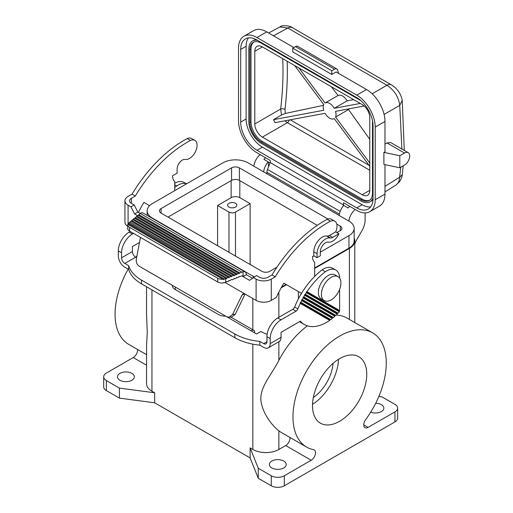 <?xml version="1.0" encoding="UTF-8"?>
<svg xmlns="http://www.w3.org/2000/svg" width="513" height="513" viewBox="0 0 513 513"><rect width="100%" height="100%" fill="white"/><g stroke="black" fill="none" stroke-linecap="round" stroke-linejoin="round"><path stroke-width="0.77" d="M383.891 152.393L399.794 155.734L399.794 167.764L383.891 164.423L383.891 152.393L384.974 151.771L384.974 121.453A26.08 15.057 -120 0 0 366.532 89.512L336.156 71.974L331.815 74.481L331.815 70.723L334.527 69.152A4.604 2.655 -60 0 1 336.829 68.928A4.604 2.655 -60 0 1 337.676 70.121L338.535 73.346M266.94 173.753L266.94 172.31A6.137 3.546 120 0 1 267.523 169.47L270.197 162.583L270.197 160.415L256.962 152.771A26.08 15.057 60 0 1 238.519 120.831L238.519 48.171A26.08 15.057 -120 0 1 243.919 36.231A26.08 15.057 -120 0 1 256.962 37.526L356.766 95.149A26.08 15.057 -120 0 1 375.208 127.089L375.208 199.743A26.08 15.057 60 0 1 369.809 211.683A26.08 15.057 60 0 1 356.766 210.394L343.53 202.75L343.53 204.924L342.947 206.431M263.644 171.849A11.504 6.643 -60 0 1 268.241 161.877L263.906 159.37A11.504 6.643 -60 0 1 265.574 157.741M268.286 162.518A3.681 2.129 -60 0 1 269.216 162.672L269.985 163.121M253.877 166.212A11.504 6.643 -60 0 1 260.149 154.612M268.241 161.877L268.568 166.776M365.121 212.908L365.121 220.051A15.345 8.856 -60 0 1 361.941 230.741L356.394 240.347A9.208 5.316 120 0 0 354.784 244.361M348.911 221.077A11.504 6.643 -60 0 1 355.182 209.477M138.42 215.422L140.203 213.446L137.843 212.087L134.592 213.966L137.522 215.659M129.552 231.094A6.137 3.546 0 0 1 127.75 228.593L127.75 224.835A6.137 3.546 0 0 1 127.814 224.335L222.95 279.258A6.137 3.546 180 0 1 217.736 278.251L217.736 282.009L129.552 231.094L129.552 227.336L217.736 278.251M127.75 224.835A6.137 3.546 0 0 0 129.552 227.336M146.558 286.761L146.564 315.078L147.276 332.777L146.564 345.32L146.558 383.698A18.41 10.632 0 0 0 151.951 391.22L154.663 392.785L119.401 388.085L106.383 380.569A9.208 5.316 0 0 1 103.69 376.811A9.208 5.316 0 0 1 106.383 373.054L133.258 357.542A6.137 3.546 120 0 0 137.567 349.481M154.663 392.785L154.663 402.808L250.126 457.923L258.263 478.276L271.281 485.792A9.208 5.316 180 0 0 284.298 485.792L394.952 421.91A9.208 5.316 0 0 0 397.652 418.153L397.652 408.13A9.208 5.316 0 0 0 394.952 404.372L381.935 396.857L378.863 396.446M154.663 402.808L119.401 398.107L106.383 390.592L106.383 380.569M103.69 376.811L103.69 386.834A9.208 5.316 0 0 0 106.383 390.592M283.76 467.946A8.439 4.873 180 0 1 274.558 468.997A8.439 4.873 180 0 1 269.351 464.496A8.439 4.873 180 0 1 271.826 461.052A8.439 4.873 180 0 1 281.021 459.994A8.439 4.873 180 0 1 286.228 464.496A8.439 4.873 180 0 1 283.76 467.946M312.507 405.623A38.353 22.142 120 0 0 320.445 423.18A38.353 22.142 120 0 0 350.007 412.907A38.353 22.142 120 0 0 366.75 374.304A38.353 22.142 120 0 0 358.805 356.747A38.353 22.142 120 0 0 329.25 367.026A38.353 22.142 120 0 0 312.507 405.623M394.952 421.91L394.952 411.888L368.084 427.4A6.137 3.546 120 0 1 365.012 427.707A6.137 3.546 120 0 1 365.66 419.628A65.972 38.09 120 0 0 372.611 332.834A65.972 38.09 120 0 0 306.639 370.918A65.972 38.09 120 0 0 306.639 447.099A65.972 38.09 120 0 0 313.59 449.689A6.137 3.546 120 0 1 314.238 449.933A6.137 3.546 120 0 1 315.181 454.851A6.137 3.546 120 0 1 311.173 460.257L284.298 475.769A9.208 5.316 180 0 1 271.281 475.769L258.263 468.254L250.126 447.9L252.838 449.465A18.41 10.632 0 0 0 278.873 449.465L285.677 445.54A6.137 3.546 120 0 0 289.992 437.48M307.377 325.845A65.972 38.09 120 0 0 278.873 360.331C271.531 374.836 261.213 385.289 260.771 398.3C261.213 411.657 271.531 425.149 278.873 430.869A65.972 38.09 120 0 0 281.15 432.376L306.639 447.099M372.611 332.834L347.115 318.111A65.972 38.09 120 0 0 336.201 315.046M313.321 397.543A30.684 17.718 120 0 0 333.033 363.39M312.526 404.334A38.353 22.142 120 0 0 338.516 359.312M217.583 245.721L217.583 205.508L231.139 197.678A6.137 3.546 180 0 1 239.821 197.678L250.126 203.629L250.126 264.509M317.252 225.348L239.385 180.39A5.521 3.187 0 0 0 231.575 180.39L168.001 217.095M276.892 267.222L269.761 271.339A5.521 3.187 180 0 1 261.951 271.339L161.063 213.087A5.521 3.187 180 0 1 159.44 210.83A5.521 3.187 180 0 1 161.063 208.579L231.575 167.866A5.521 3.187 180 0 1 239.385 167.866L328.031 219.045M336.791 224.104L340.279 226.118A5.521 3.187 180 0 1 341.895 228.368A5.521 3.187 180 0 1 340.279 230.626L336.855 232.601M254.236 276.86A17.795 10.273 180 0 1 253.275 276.347L152.38 218.096A17.795 10.273 180 0 1 147.167 210.83A17.795 10.273 180 0 1 152.38 203.565L222.899 162.858A17.795 10.273 180 0 1 248.068 162.858L348.955 221.103A17.795 10.273 180 0 1 354.169 228.368A17.795 10.273 180 0 1 348.955 235.634L348.955 248.164L314.674 267.953M312.507 256.68L313.918 255.865M320.317 252.172L348.955 235.634M354.169 228.368L354.169 240.898A17.795 10.273 180 0 1 348.955 248.164M286.068 284.471L281.592 287.056M281.182 287.793L286.504 284.721M314.674 268.453L349.391 248.414A18.41 10.632 180 0 0 354.784 240.898A18.41 10.632 180 0 0 354.169 238.173M119.946 373.368A8.439 4.873 180 0 1 129.141 372.31A8.439 4.873 180 0 1 134.348 376.811A8.439 4.873 180 0 1 131.879 380.255A8.439 4.873 180 0 1 122.684 381.313A8.439 4.873 180 0 1 117.471 376.811A8.439 4.873 180 0 1 119.946 373.368M375.715 403.256A8.439 4.873 180 0 1 383.865 408.13A8.439 4.873 180 0 1 381.39 411.573A8.439 4.873 180 0 1 370.719 412.17M394.952 411.888A9.208 5.316 0 0 0 397.652 408.13M136.939 255.91A65.972 38.09 120 0 0 135.881 257.302M128.186 269.145A65.972 38.09 120 0 0 128.725 344.377L146.558 354.669M119.401 398.107L119.401 388.085M217.583 205.508L228.971 212.087A4.604 2.655 0 0 0 235.48 212.087L250.126 203.629M228.971 203.315A4.604 2.655 180 0 1 233.986 202.738A4.604 2.655 180 0 1 236.826 205.194A4.604 2.655 180 0 1 235.48 207.072A4.604 2.655 180 0 1 230.465 207.65A4.604 2.655 180 0 1 227.625 205.194A4.604 2.655 180 0 1 228.971 203.315M258.263 478.276L258.263 468.254M250.126 457.923L250.126 447.9M175.273 287.03L175.273 289.563M254.57 332.841L254.57 330.834A6.137 3.546 -60 0 0 254.172 330.532L230.876 317.085M339.625 278.11A18.41 10.632 120 0 0 335.816 270.05L332.559 268.171A18.41 10.632 120 0 0 322.138 269.851A55.846 32.242 120 0 0 294.635 307.011A3.072 1.77 120 0 1 292.782 309.281L277.789 317.932L281.047 319.817A15.345 8.856 120 0 0 270.197 338.606L270.197 343.614A9.208 5.316 60 0 1 268.293 347.827A9.208 5.316 60 0 1 263.688 347.372L259.841 345.153A46.029 26.573 0 0 1 234.832 337.727L141.53 283.862A46.029 26.573 180 0 1 128.673 269.421L124.826 267.202A9.208 5.316 60 0 1 118.317 255.929L118.317 250.915A15.345 8.856 -60 0 1 129.167 232.126L130.251 231.504M139.498 242.45L132.418 246.535L132.418 251.543L121.575 257.808L121.575 252.8A15.345 8.856 -60 0 1 132.418 234.005L133.508 233.383M339.151 215.441A11.504 6.643 -60 0 1 343.748 205.469L348.09 207.97A11.504 6.643 -60 0 1 349.757 206.348M384.974 164.647L384.974 194.106A26.08 15.057 60 0 1 379.569 206.046L369.809 211.683M384.974 144.121L386.994 142.909L404.5 153.021L399.794 155.734M404.5 153.021A7.362 4.251 -60 0 1 408.181 152.656A7.362 4.251 -60 0 1 409.31 158.555A7.362 4.251 -60 0 1 404.5 165.045L399.794 167.764M408.181 152.656L390.611 142.511L386.994 142.909M273.461 35.775L287.851 28.042A9.208 5.316 -60 0 1 292.339 27.651C290.813 25.894 281.631 24.701 279.88 26.952L287.851 28.042L386.937 85.248C394.382 90.282 398.652 97.002 399.742 105.409L402.237 100.452C400.98 93.802 397.376 88.602 391.425 84.857L391.425 84.857A9.208 5.316 -60 0 0 386.937 85.248L372.162 93.776M175.048 183.09A13.806 7.971 120 0 0 174.728 183.07M298.399 298.855L298.399 291.589L301.49 293.372L283.824 283.176A88.986 51.377 120 0 0 276.283 297.508L271.281 300.4A10.741 6.201 0 0 1 256.096 300.4L244.893 293.93L243.066 293.949L241.924 295.251L232.569 314.501L229.01 317.258L226.727 316.739L139.113 266.151C136.862 264.58 135.945 262.181 136.355 258.95L140.453 237.391M244.893 293.93L225.194 282.56M174.728 184.744L176.767 185.924A55.846 32.242 120 0 0 174.728 187.534M232.569 314.501L235.275 314.245L231.716 317.002L229.01 317.258M137.843 212.087L134.201 204.969L131.334 203.315L131.334 198.307L135.297 196.017L132.046 194.138A107.397 62.002 -60 0 1 187.232 138.555A10.741 6.201 120 0 1 191.599 138.523L194.85 140.402A10.741 6.201 120 0 1 195.466 151.649A10.741 6.201 120 0 1 185.565 159.479L185.007 159.408A7.362 4.251 120 0 0 179.762 162.358A7.362 4.251 120 0 0 177.113 169.117L177.113 173.125L172.56 175.76A13.806 7.971 -60 0 0 174.728 181.589L174.728 190.663M235.275 314.245L245.092 294.045M149.578 205.668L143.884 202.379A88.986 51.377 120 0 0 138.401 212.408M187.232 138.555L190.483 140.434A10.741 6.201 120 0 1 194.85 140.402M132.046 194.138L128.083 196.428A10.741 6.201 0 0 0 124.935 200.814A10.741 6.201 0 0 0 128.083 205.194L130.95 206.848L134.592 213.966M124.935 200.814L124.935 222.103A10.741 6.201 0 0 0 127.75 226.291M186.469 183.885A18.41 10.632 120 0 0 176.767 185.924M186.52 183.853L183.936 182.365A18.41 10.632 120 0 0 174.728 183.276M384.974 186.328L399.742 177.197L402.263 174.593L403.192 165.802M400.781 167.193L399.268 180.236L398.12 182.878L395.85 185.174L399.755 181.422C401.551 178.12 402.384 175.844 402.263 174.593M256.962 37.526L266.728 31.889L293.846 47.549M331.815 74.481L292.763 51.928L292.763 48.171L295.475 46.606A4.604 2.655 -60 0 1 297.777 46.375L336.829 68.928M356.766 207.887A23.014 13.287 60 0 0 368.276 209.028A23.014 13.287 60 0 0 373.041 198.493L373.041 125.839A23.014 13.287 60 0 0 356.766 97.65L256.962 40.027A23.014 13.287 -120 0 0 245.451 38.892A23.014 13.287 -120 0 0 240.687 49.428L240.687 122.081A23.014 13.287 -120 0 0 256.962 150.264L356.766 207.887L362.191 204.758L262.387 147.135A23.014 13.287 -120 0 1 246.112 118.945L246.112 46.292A23.014 13.287 -120 0 1 248.491 37.885M270.197 162.583L343.53 204.924M370.662 206.899A23.014 13.287 60 0 1 362.191 204.758M257.661 40.437A17.641 10.189 60 0 0 252.479 41.034A17.641 10.189 60 0 0 248.824 49.113L248.824 121.767A17.641 10.189 60 0 0 261.303 143.377L361.107 201A17.641 10.189 -120 0 0 369.931 201.872L371.014 201.243A17.641 10.189 -120 0 0 373.022 199.371M252.479 41.034L253.563 40.412A17.641 10.189 60 0 1 256.192 39.61M369.931 201.872A17.641 10.189 -120 0 0 373.041 197.685M360.934 100.683L261.303 43.163A16.108 9.298 -120 0 0 253.249 42.361A16.108 9.298 -120 0 0 249.908 49.735L249.908 122.395A16.108 9.298 -120 0 0 261.303 142.12L361.107 199.743A16.108 9.298 60 0 0 369.161 200.545A16.108 9.298 60 0 0 372.496 193.17L372.496 120.715M262.387 46.92L362.191 104.543A10.741 6.201 60 0 1 369.783 117.695L369.783 190.349A10.741 6.201 60 0 1 367.565 195.267A10.741 6.201 60 0 1 362.191 194.735L262.387 137.112A10.741 6.201 60 0 1 254.794 123.96L254.794 51.306A10.741 6.201 60 0 1 257.013 46.388A10.741 6.201 60 0 1 262.387 46.92L254.794 51.306M253.807 42.085A16.108 9.298 -120 0 0 250.992 49.113L249.908 49.735M369.687 200.198A16.108 9.298 60 0 1 362.191 199.121L262.387 141.498A16.108 9.298 -120 0 1 250.992 121.767L250.992 49.113M360.273 103.434L334.232 108.301L347.205 100.817L353.72 99.65M331.244 86.678L338.093 95.482L325.127 102.972A9.042 5.22 60 0 1 334.232 108.301M325.184 102.94L338.035 95.521C341.03 94.366 344.082 96.13 347.205 100.817M299.015 68.069L325.062 103.01A9.042 5.22 60 0 1 325.127 102.972M334.232 118.606L334.168 118.638A9.042 5.22 60 0 0 334.232 118.599L369.783 166.302M369.783 163.012L335.54 117.073A9.042 5.22 -120 0 0 335.54 111.347L364.179 105.999M334.168 118.638A9.042 5.22 60 0 1 325.062 113.309L275.141 122.639A10.741 6.201 60 0 1 273.48 119.664L323.748 110.263A9.042 5.22 60 0 1 323.748 104.543L294.712 65.581M254.794 123.96L280.662 109.019A3.072 1.494 6.9 0 1 284.978 109.404L285.343 113.456L323.466 105.345M282.708 58.649A301.772 174.228 120 0 1 280.662 109.019L281.515 115.021L273.48 119.664M285.004 120.799L287.376 122.684A3.072 1.77 120 0 0 289.383 119.978M369.783 139.318L348.545 109.564L335.54 117.073M348.808 108.871L348.545 109.564M285.343 113.456L281.515 115.021M266.728 31.889A26.08 15.057 -120 0 0 253.685 30.594L243.919 36.231M331.815 70.723L292.763 48.171M146.981 270.697A6.137 3.546 120 0 0 146.955 270.71L171.906 285.113A6.137 3.546 120 0 0 171.906 285.113L172.483 285.446A9.208 5.316 180 0 0 172.471 285.741A9.208 5.316 180 0 0 175.164 289.499L218.557 314.552A9.208 5.316 0 0 0 225.579 316.104L226.15 316.431A6.137 3.546 -60 0 1 226.175 316.418M267.138 334.252A30.684 17.718 0 0 1 260.867 331.462L256.526 333.969L251.101 330.84A6.137 3.546 -60 0 1 254.172 330.532M135.297 196.017A107.397 62.002 -60 0 1 190.483 140.434M134.842 218.371L136.272 216.691L236.185 274.372L234.14 275.699L233.633 275.404L232.1 276.02L231.587 276.731L231.081 276.436L229.548 277.052L229.035 277.764L228.529 277.469L226.996 278.084L226.483 278.796L225.598 278.649A6.137 3.546 180 0 1 224.322 279.046L223.668 279.675L222.95 279.258M136.631 216.896L136.99 216.101L237.205 273.961L236.692 274.667L236.185 274.372M241.796 272.102L140.203 213.446L141.101 212.869A6.137 3.546 120 0 1 143.082 213.036L245.06 271.909A6.137 3.546 120 0 1 246.33 274.718L243.072 276.597L241.796 275.859L242.7 275.859L243.072 276.597L243.072 271.743L239.757 272.929L239.244 273.634L138.061 215.216L136.99 216.101M238.737 273.339L237.205 273.961M241.796 275.859L239.757 276.687L239.244 276.392L238.737 277.097L237.205 277.719L236.692 277.424L236.185 278.129L234.653 278.751L234.14 278.456L233.633 279.162L232.1 279.784L231.587 279.489L229.548 280.81L229.035 280.515L228.529 281.227L226.996 281.842L226.483 281.547L225.598 282.406A6.137 3.546 180 0 1 224.322 282.804L223.668 282.426L222.95 283.016A6.137 3.546 180 0 1 217.736 282.009M138.779 214.626L239.757 272.929M334.797 221.199L331.545 219.32A10.741 6.201 120 0 0 327.172 219.352L330.43 221.231A10.741 6.201 120 0 1 334.797 221.199A10.741 6.201 120 0 1 335.662 231.908L338.913 233.793L332.68 237.391A6.137 3.546 120 0 1 330.443 237.961L329.885 237.897A11.966 6.906 -60 0 0 321.362 242.687A11.966 6.906 -60 0 0 317.06 253.672L317.06 257.68L313.809 255.801L313.809 251.793A11.966 6.906 -60 0 1 318.105 240.809A11.966 6.906 -60 0 1 326.634 236.018L327.191 236.083A6.137 3.546 120 0 0 329.429 235.512L335.662 231.908M243.072 276.597L249.581 280.354L256.481 275.564L259.347 277.225A6.137 3.546 0 0 0 268.023 277.225L271.986 274.936A107.397 62.002 -60 0 1 327.172 219.352M121.575 257.808A4.604 2.655 -120 0 0 124.826 263.445L128.673 265.663A46.029 26.573 180 0 0 141.53 280.104L234.832 333.969A46.029 26.573 0 0 0 259.841 341.395L259.841 345.153M277.789 317.932A15.345 8.856 120 0 0 266.94 336.727L270.197 338.606M281.047 319.817L296.039 311.16A3.072 1.77 120 0 0 297.886 308.89A55.846 32.242 120 0 1 300.317 303.407L300.15 302.606L300.855 302.304A55.846 32.242 120 0 1 301.695 300.663L332.373 318.374A44.49 25.688 120 0 1 330.789 319.586L300.855 302.304M128.673 265.663L128.673 269.421M334.918 315.591L303.029 297.181L303.767 296.899L335.823 315.405L334.918 315.591L334.874 316.271L303.157 297.963L303.029 297.181M270.197 343.614L281.047 337.349L281.047 332.341L300.368 321.183A44.49 25.688 120 0 0 304.363 324.524A44.49 25.688 120 0 0 329.686 320.368L329.808 319.727L300.15 302.606M281.047 337.349A9.208 5.316 60 0 1 279.136 341.568L268.293 347.827M332.456 317.714L333.392 317.547L302.272 299.579L301.548 299.868L332.456 317.714L332.373 318.374M303.157 297.963A55.846 32.242 120 0 0 302.272 299.579M333.392 317.547A44.49 25.688 120 0 0 334.874 316.271M146.955 270.71L141.556 267.562M266.94 341.735L263.688 343.614A4.604 2.655 -120 0 0 265.99 343.845A4.604 2.655 -120 0 0 266.94 341.735L266.94 336.727M263.688 343.614L259.841 341.395M300.317 303.407L329.686 320.368M337.221 313.379L338.099 313.174L305.35 294.27L304.594 294.539L337.221 313.379L337.208 314.078A44.49 25.688 120 0 1 335.823 315.405M172.483 285.446L172.483 286.036M299.586 321.638A44.49 25.688 120 0 0 301.105 322.645L304.363 324.524M330.789 319.586L329.808 319.727M338.099 313.174A44.49 25.688 120 0 0 339.394 311.801L339.189 310.974L306.242 291.948L307.011 291.685A55.846 32.242 120 0 1 325.389 271.73L322.138 269.851M301.695 300.663L301.548 299.868M304.594 294.539L304.703 295.315A55.846 32.242 120 0 0 303.767 296.899M306.242 291.948L306.338 292.711A55.846 32.242 120 0 0 305.35 294.27M304.703 295.315L337.208 314.078M306.338 292.711L339.394 311.801M321.401 294.257A13.806 7.971 120 0 0 324.261 300.58A13.806 7.971 120 0 0 334.899 296.88A13.806 7.971 120 0 0 340.927 282.984A13.806 7.971 120 0 0 338.067 276.667A13.806 7.971 120 0 0 327.429 280.361A13.806 7.971 120 0 0 321.401 294.257M338.067 276.667L335.027 274.91A13.806 7.971 120 0 0 324.389 278.61A13.806 7.971 120 0 0 318.361 292.506A13.806 7.971 120 0 0 321.221 298.829L324.261 300.58M339.625 289.364L339.625 310.512L307.011 291.685M335.816 270.05A18.41 10.632 120 0 0 325.389 271.73M339.625 310.512L339.189 310.974M338.913 233.793A10.741 6.201 120 0 1 328.769 242.149L328.211 242.085A7.362 4.251 120 0 0 322.959 245.034A7.362 4.251 120 0 0 320.317 251.793L320.317 255.801L317.06 257.68M129.481 222.789L130.911 221.109L228.529 277.469M314.674 276.411L314.674 262.387A13.806 7.971 -60 0 1 312.507 256.551L313.809 255.801M233.633 275.404L134.489 218.166L133.412 219.045L232.1 276.02M133.059 219.846L133.412 219.045M131.27 221.315L132.7 219.635L231.081 276.436M229.548 277.052L131.629 220.519M224.322 279.046L128.179 223.54A6.137 3.546 0 0 1 128.866 222.802L225.976 278.501M245.06 271.909A6.137 3.546 120 0 0 243.072 271.743M253.223 277.443L256.096 279.104A10.741 6.201 0 0 0 271.281 279.104L275.244 276.815A107.397 62.002 -60 0 1 330.43 221.231M275.244 276.815L271.986 274.936M234.653 274.994L135.201 217.576M128.179 223.54L127.961 224.418M132.418 251.543A4.604 2.655 -120 0 0 135.676 257.18L124.826 263.445M136.593 257.712L135.676 257.18M246.33 274.718L252.313 278.174M134.201 204.969L130.95 206.848M131.334 198.307A6.137 3.546 0 0 0 129.539 200.814A6.137 3.546 0 0 0 131.334 203.315M129.84 221.994L226.996 278.084M151.951 391.22L151.951 289.877M284.298 485.792L284.298 475.769M231.139 180.64L231.139 197.678M239.821 180.64L239.821 197.678M231.575 167.866L231.575 180.39M161.063 208.579L161.063 213.087M239.385 167.866L239.385 180.39M340.279 226.118L340.279 230.626M253.275 276.347L253.275 277.418M133.258 357.542L146.558 365.218M363.743 424.892L368.084 427.4M285.677 445.54L311.173 460.257M278.873 449.465L278.873 430.869M228.971 212.087L228.971 252.293M235.48 212.087L235.48 256.051M271.281 485.792L271.281 475.769M252.838 449.465L252.838 344.152M252.838 329.763L252.838 298.521M278.873 360.331L278.873 341.716M278.873 317.31L278.873 292.154M132.418 234.005L129.167 232.126M121.575 252.8L118.317 250.915M349.391 319.426L349.391 248.414M384.974 121.453L375.208 127.089M375.208 199.743L384.974 194.106M401.884 149.02L399.742 105.409L384.096 114.444M244.502 293.763L241.924 295.251M128.083 223.892L128.083 205.194M366.532 89.512L356.766 95.149M284.978 109.404A304.844 176.004 120 0 0 287.152 61.22M262.387 137.112L287.376 122.684L369.783 170.258M369.783 190.349L362.191 194.735M290.268 119.811L369.02 165.276M250.992 121.767L249.908 122.395M262.387 141.498L261.303 142.12M362.191 199.121L361.107 199.743M240.687 49.428L246.112 46.292M240.687 122.081L246.112 118.945M256.962 150.264L262.387 147.135M267.523 169.47L340.145 211.401M339.35 214.12L266.94 172.31M334.527 69.152L295.475 46.606M292.339 27.651L391.425 84.857M251.101 330.84L226.15 316.431M225.598 278.649L225.598 282.406M234.832 337.727L234.832 333.969M141.53 280.104L141.53 283.862M292.782 309.281L296.039 311.16M294.635 307.011L297.886 308.89M329.429 235.512L332.68 237.391M313.809 251.793L317.06 253.672M326.634 236.018L329.885 237.897M327.191 236.083L330.443 237.961M271.281 300.4L271.281 279.104M256.096 300.4L256.096 279.104M147.167 210.83L147.167 215.389M354.784 322.536L354.784 240.898M402.237 100.452L404.276 150.399M384.974 191.894L395.85 185.174M279.88 26.952L268.639 32.992"/></g></svg>
